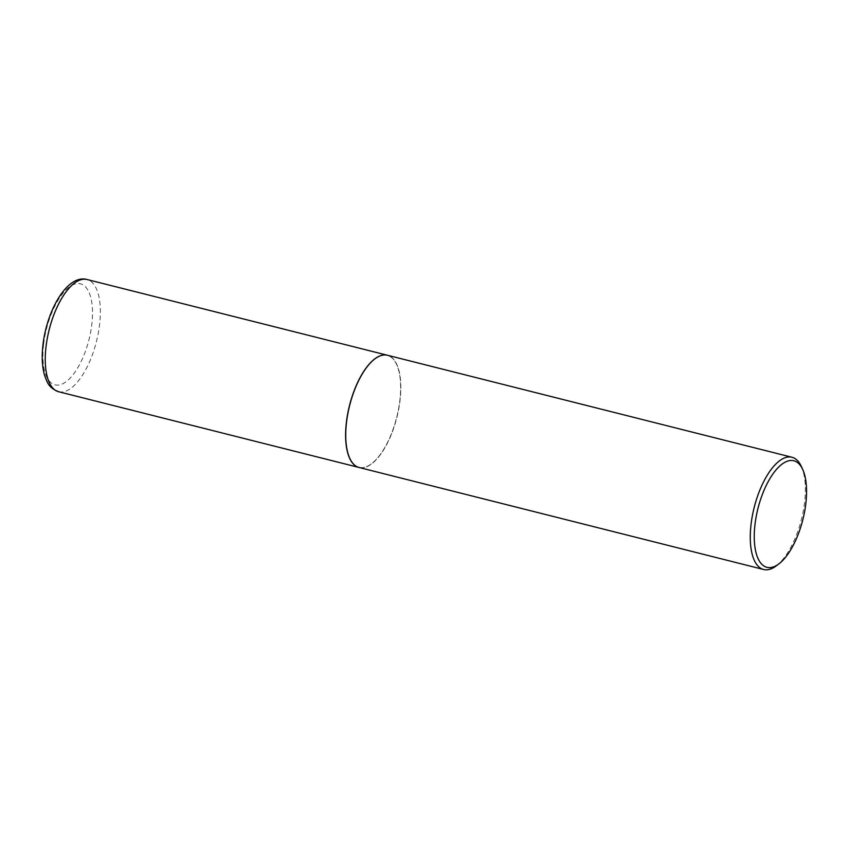 <?xml version="1.0" encoding="UTF-8"?>
<svg xmlns="http://www.w3.org/2000/svg" width="849" height="849" viewBox="0 0 849 849"><rect width="100%" height="100%" fill="white"/><g stroke="black" fill="none" stroke-linecap="round" stroke-linejoin="round"><path stroke-width="0.64" stroke-dasharray="4.25 3.18" d="M359.063 467.491A57.881 24.366 104.2 0 0 399.975 399.964A57.881 24.366 104.2 0 0 387.377 355.243M349.746 458.248A57.732 24.303 104.2 0 0 366.874 466.483A57.732 24.303 104.2 0 0 399.9 399.985A57.732 24.303 104.2 0 0 379.439 356.209A57.732 24.303 104.2 0 0 374.78 358.957M359.138 467.502A57.881 24.366 104.2 0 0 366.991 466.653A57.881 24.366 104.2 0 0 398.807 408.634A57.881 24.366 104.2 0 0 387.441 355.253M776.251 565.869A57.881 24.366 104.2 0 0 801.445 519.344A57.881 24.366 104.2 0 0 801.329 466.441M58.666 391.739A57.881 24.366 104.2 0 0 99.63 324.222A57.881 24.366 104.2 0 0 86.969 279.491M43.586 344.577A52.086 21.936 104.2 0 0 62.051 384.077A52.086 21.936 104.2 0 0 91.851 324.074A52.086 21.936 104.2 0 0 73.385 284.585A52.086 21.936 104.2 0 0 43.586 344.577"/><path stroke-width="1.27" d="M387.377 355.243A57.881 24.366 104.2 0 0 387.314 355.222A57.881 24.366 104.2 0 0 346.339 422.738A57.881 24.366 104.2 0 0 359 467.47A57.881 24.366 104.2 0 0 359.063 467.491M374.78 358.957A57.732 24.303 104.2 0 0 374.717 359A57.732 24.303 104.2 0 0 349.586 405.408A57.732 24.303 104.2 0 0 349.714 458.173A57.732 24.303 104.2 0 0 349.746 458.248M802.719 469.486L801.329 466.441A57.881 24.366 104.2 0 0 791.968 457.261L387.441 355.253A57.881 24.366 104.2 0 0 379.588 356.102A57.881 24.366 104.2 0 0 374.855 358.904A57.881 24.366 104.2 0 0 349.661 405.419A57.881 24.366 104.2 0 0 349.777 458.322A57.881 24.366 104.2 0 0 359.138 467.502L763.665 569.509A57.881 24.366 104.2 0 0 771.518 568.671A57.881 24.366 104.2 0 0 776.251 565.869L778.915 563.853A54.941 23.135 104.2 0 0 802.836 519.694A54.941 23.135 104.2 0 0 802.719 469.486A54.941 23.135 104.2 0 0 786.386 461.569A54.941 23.135 104.2 0 0 754.952 524.852A54.941 23.135 104.2 0 0 774.426 566.516A54.941 23.135 104.2 0 0 778.915 563.853M791.968 457.261A57.881 24.366 104.2 0 0 784.115 458.11A57.881 24.366 104.2 0 0 752.299 516.139A57.881 24.366 104.2 0 0 763.665 569.509M58.666 391.739C48.181 387.632 47.226 382.124 44.594 375.417C42.163 366.959 41.612 356.888 42.928 345.203C46.716 310.416 67.315 274.121 86.969 279.491A57.881 24.366 104.2 0 0 45.995 346.997A57.881 24.366 104.2 0 0 58.666 391.739L359 467.47M86.969 279.491L387.314 355.222"/></g></svg>
